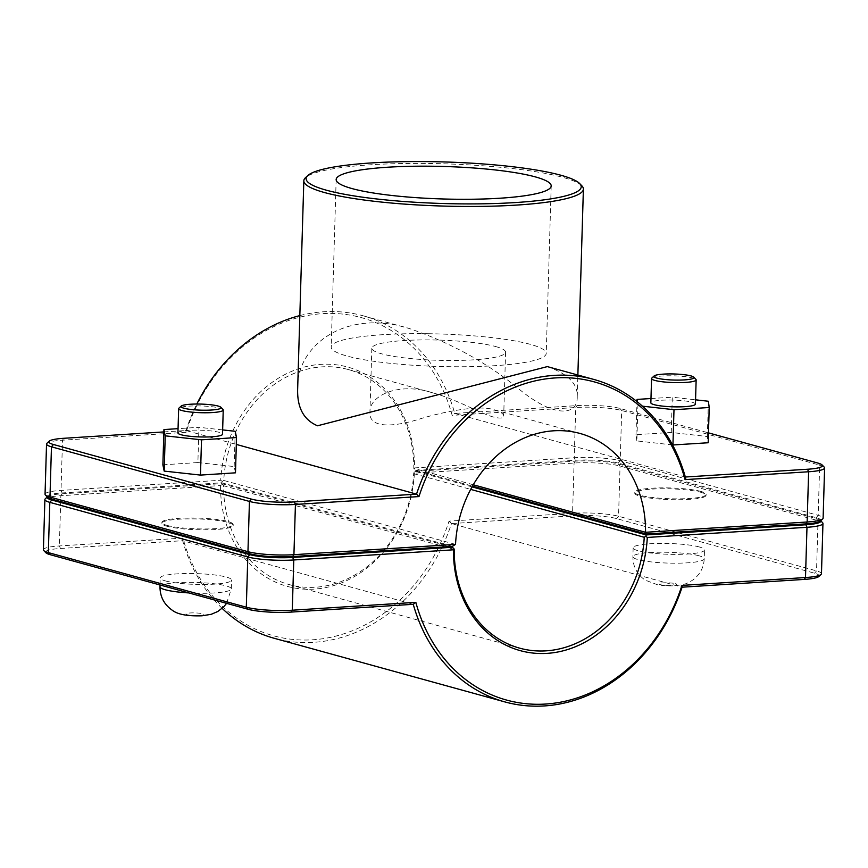 <?xml version="1.0" encoding="UTF-8"?>
<svg xmlns="http://www.w3.org/2000/svg" width="868" height="868" viewBox="0 0 868 868"><rect width="100%" height="100%" fill="white"/><g stroke="black" fill="none" stroke-linecap="round" stroke-linejoin="round"><path stroke-width="0.65" stroke-dasharray="4.34 3.25" d="M824.231 467.147A33.451 5.056 1.7 0 0 819.674 465.129L621.694 410.51A33.451 5.056 1.7 0 0 575.723 407.504L452.163 415.371A165.028 138.717 105.4 0 0 322.386 313.663A165.028 138.717 105.4 0 0 186.056 432.318L185.936 430.517A167.264 140.594 -74.6 0 1 196.808 404.032M299.84 315.594A167.264 140.594 -74.6 0 1 363.193 315.811A167.264 140.594 -74.6 0 1 454.745 413.407L576.949 405.616A31.226 4.72 -178.3 0 1 619.86 408.427L708.472 432.872M163.857 431.928L185.936 430.517L236.313 444.416M685.329 477.02L454.745 413.407L452.163 415.371M547.317 366.611C568.019 373.891 577.99 383.938 577.231 396.784C577.784 416.087 553.643 418.05 518.174 388.376C487.067 362.791 450.893 342.871 409.642 328.636C344.108 307.695 296.053 347.363 297.67 388.484M700.856 492.308A35.686 5.392 -178.3 0 1 706.107 495.303A35.686 5.392 -178.3 0 1 670.28 499.632A35.686 5.392 -178.3 0 1 634.779 493.187A35.686 5.392 -178.3 0 1 660.841 488.771A35.686 5.392 -178.3 0 1 700.856 492.308M700.877 491.418A35.686 5.392 1.7 0 0 660.863 487.881A35.686 5.392 1.7 0 0 634.801 492.297A35.686 5.392 1.7 0 0 670.313 498.753A35.686 5.392 1.7 0 0 706.14 494.413A35.686 5.392 1.7 0 0 700.877 491.418M699.239 546.948A35.686 5.392 1.7 0 0 659.213 543.411A35.686 5.392 1.7 0 0 633.152 547.827A35.686 5.392 1.7 0 0 668.664 554.283A35.686 5.392 1.7 0 0 704.49 549.943A35.686 5.392 1.7 0 0 699.239 546.948M651.846 378.047A22.297 3.374 -178.3 0 1 673.959 375.844A22.297 3.374 -178.3 0 1 695.897 379.359M695.431 404.119A22.297 3.374 1.7 0 0 673.242 400.083A22.297 3.374 1.7 0 0 650.848 402.795M642.428 406.17L637.904 405.66L637.394 401.895M672.537 444.915L636.862 440.911L637.904 405.66M636.862 440.911L636.005 434.662L671.235 432.459L707.322 436.506L708.18 442.756M707.322 436.506L708.375 401.255M671.235 432.459L672.288 397.197L695.561 399.812M650.978 398.531L672.288 397.197M636.005 434.662L636.993 401.569M222.989 409.468A22.297 3.374 1.7 0 0 219.951 408.123A22.297 3.374 1.7 0 0 196.602 405.899A22.297 3.374 1.7 0 0 178.927 408.155M177.929 432.904A22.297 3.374 -178.3 0 1 194.226 430.148A22.297 3.374 -178.3 0 1 219.235 432.362A22.297 3.374 -178.3 0 1 222.512 434.228M162.88 464.825L197.882 462.557L198.935 427.306L178.059 428.651M197.882 462.557L234.176 466.561L235.478 472.821M234.176 466.561L235.228 431.298M222.642 429.91L198.935 427.306M165.495 580.942A35.686 5.392 1.7 0 0 205.51 584.479A35.686 5.392 1.7 0 0 231.572 580.063A35.686 5.392 1.7 0 0 196.07 573.607A35.686 5.392 1.7 0 0 160.244 577.947A35.686 5.392 1.7 0 0 165.495 580.942M167.144 525.411A35.686 5.392 1.7 0 0 207.159 528.948A35.686 5.392 1.7 0 0 233.221 524.532A35.686 5.392 1.7 0 0 197.72 518.077A35.686 5.392 1.7 0 0 161.893 522.417A35.686 5.392 1.7 0 0 167.144 525.411M167.123 526.29A35.686 5.392 -178.3 0 1 161.86 523.295A35.686 5.392 -178.3 0 1 197.687 518.966A35.686 5.392 -178.3 0 1 233.199 525.411A35.686 5.392 -178.3 0 1 207.137 529.827A35.686 5.392 -178.3 0 1 167.123 526.29M822.582 522.677A33.451 5.056 1.7 0 0 818.025 520.659L620.045 466.04A33.451 5.056 1.7 0 0 574.073 463.035L414.372 473.201L414.058 472.322L415.631 471.313L575.3 461.147A31.226 4.72 -178.3 0 1 618.211 463.957L816.191 518.576A31.226 4.72 -178.3 0 1 820.444 520.464A31.226 4.72 -178.3 0 1 820.683 520.789M47.317 496.995A31.226 4.72 -178.3 0 1 47.577 496.691A31.226 4.72 -178.3 0 1 62.095 493.827L221.752 483.66L223.618 485.744A111.505 93.733 105.4 0 0 289.055 584.544A111.505 93.733 105.4 0 0 413.645 473.646L414.058 472.322M222.099 484.539L220.548 485.537L60.858 495.715A33.451 5.056 1.7 0 0 45.31 498.774M414.372 473.201A113.741 95.599 -74.6 0 1 314.205 589.112A113.741 95.599 -74.6 0 1 220.548 485.537M43.4 549.78A33.451 5.056 -178.3 0 1 59.371 545.95L182.92 538.084A165.028 138.717 105.4 0 0 312.708 639.792A165.028 138.717 105.4 0 0 449.027 521.136L572.576 513.27A33.451 5.056 -178.3 0 1 618.558 516.276L816.538 570.894A33.451 5.056 -178.3 0 1 821.464 573.705M413.645 473.646L470.695 489.389M454.203 549.357L223.618 485.744M221.752 483.66L449.754 546.558M472.062 486.883L415.631 471.313M449.027 521.136L451.479 523.578A167.264 140.594 -74.6 0 1 274.223 638.284M222.143 608.37A167.264 140.594 -74.6 0 1 182.671 540.699L60.467 548.478A31.226 4.72 1.7 0 0 45.906 552.775M182.92 538.084L182.671 540.699L413.255 604.312M818.774 576.547A31.226 4.72 1.7 0 0 814.564 573.216L616.595 518.597A31.226 4.72 1.7 0 0 573.683 515.798L451.479 523.578L682.064 587.191M820.423 521.028A31.226 4.72 1.7 0 0 816.213 517.697L618.244 463.078A31.226 4.72 1.7 0 0 575.321 460.268L415.663 470.434L414.155 469.241L414.535 467.917L574.225 457.74A33.451 5.056 -178.3 0 1 620.208 460.745L818.188 515.364A33.451 5.056 -178.3 0 1 823.114 518.174M473.277 484.767L413.797 468.351A111.505 93.733 105.4 0 0 348.361 369.562A111.505 93.733 105.4 0 0 223.77 480.46L455.526 544.388M493.642 417.085C480.492 413.569 456.514 399.28 432.731 392.835C398.325 381.54 369.182 395.884 369.952 412.116C368.607 428.152 392.531 427.837 421.349 418.474C448.203 410.51 480.688 405.009 494.576 409.902C500.717 411.877 503.755 413.928 503.679 416.087C503.527 418.311 500.185 418.636 493.642 417.085M45.049 494.25A33.451 5.056 -178.3 0 1 61.02 490.42L220.711 480.254A113.741 95.599 -74.6 0 1 320.878 364.343A113.741 95.599 -74.6 0 1 414.535 467.917M186.056 432.318L62.507 440.184A33.451 5.056 1.7 0 0 46.959 443.244M220.711 480.254L222.197 481.458L221.785 482.782L62.116 492.948A31.226 4.72 1.7 0 0 47.556 497.255M223.77 480.46L222.197 481.458M414.155 469.241L413.797 468.351M415.663 470.434L472.496 486.113M452.369 546.395L221.785 482.782M495.736 346.571A66.901 10.112 -178.3 0 1 505.588 352.191A66.901 10.112 -178.3 0 1 438.405 360.307A66.901 10.112 -178.3 0 1 371.829 348.22A66.901 10.112 -178.3 0 1 420.709 339.941A66.901 10.112 -178.3 0 1 495.736 346.571M428.054 333.713A107.567 16.253 -178.3 0 1 546.232 353.395A107.567 16.253 -178.3 0 1 438.231 366.448A107.567 16.253 -178.3 0 1 331.185 347.016A107.567 16.253 -178.3 0 1 428.054 333.713M581.842 185.806A139.835 21.136 1.7 0 0 444.242 163.813A139.835 21.136 1.7 0 0 305.579 177.604M698.968 555.77A35.686 5.392 1.7 0 0 658.953 552.232A35.686 5.392 1.7 0 0 632.891 556.648A35.686 5.392 1.7 0 0 651.065 561.9A35.686 5.392 1.7 0 0 687.196 562.844A35.686 5.392 1.7 0 0 704.23 558.764A35.686 5.392 1.7 0 0 698.968 555.77M675.38 583.665A8.919 1.345 -178.3 0 1 672.429 585.433A8.919 1.345 -178.3 0 1 660.168 584.631A8.919 1.345 -178.3 0 1 663.119 582.862A8.919 1.345 -178.3 0 1 675.38 583.665M199.521 615.542A8.919 1.345 1.7 0 0 202.461 613.774A8.919 1.345 1.7 0 0 190.201 612.971A8.919 1.345 1.7 0 0 187.26 614.739A8.919 1.345 1.7 0 0 199.521 615.542M159.983 586.757A35.686 5.392 -178.3 0 1 195.81 582.428A35.686 5.392 -178.3 0 1 231.311 588.873A35.686 5.392 -178.3 0 1 214.277 592.952A35.686 5.392 -178.3 0 1 188.768 592.909M575.3 461.147L574.073 463.035L572.576 513.27L573.683 515.798M618.211 463.957L620.045 466.04L618.558 516.276L616.595 518.597M816.191 518.576L818.025 520.659L816.538 570.894L814.564 573.216M62.095 493.827L60.858 495.715L59.371 545.95L60.467 548.478M816.213 517.697L818.188 515.364L819.674 465.129L817.84 463.045M618.244 463.078L620.208 460.745L621.694 410.51L619.86 408.427M575.321 460.268L574.225 457.74L575.723 407.504L576.949 405.616M63.733 438.297L62.507 440.184L61.02 490.42L62.116 492.948M363.193 315.811L409.642 328.625M634.801 492.297L634.779 493.187M706.14 494.413L706.107 495.303M633.152 547.827L632.891 556.648C632.913 566.587 637.025 574.421 645.206 580.139L657.673 584.837C664.454 585.813 670.205 586.095 674.924 585.694C685.373 584.424 686.599 583.98 693.152 579.781C700.096 574.442 703.785 567.433 704.23 558.764L704.49 549.943M226.591 603.347L231.311 588.873L231.572 580.063M160.037 584.978L160.244 577.947M233.199 525.411L233.221 524.532M161.86 523.295L161.893 522.417M289.055 584.544L519.639 648.157M348.361 369.562L432.731 392.835M494.586 409.902L580.117 433.49M371.829 348.22L369.942 412.116M505.588 352.191L503.69 416.087M577.231 396.784L577.871 375.041M336.155 179.546L331.185 347.016M551.202 185.926L546.232 353.395"/><path stroke-width="1.3" d="M196.808 404.032A167.264 140.594 -74.6 0 1 299.84 315.594M236.313 444.416L416.521 494.131L294.317 501.91A31.226 4.72 -178.3 0 1 251.405 499.111L53.436 444.492A31.226 4.72 -178.3 0 1 49.226 441.161A31.226 4.72 -178.3 0 1 63.733 438.297L163.857 431.928M685.329 477.02A167.264 140.594 105.4 0 0 593.777 379.424A167.264 140.594 105.4 0 0 416.521 494.131L418.973 496.572A165.028 138.717 -74.6 0 1 555.292 377.927A165.028 138.717 -74.6 0 1 685.08 479.624L808.629 471.758A33.451 5.056 1.7 0 0 824.6 467.939A33.451 5.056 1.7 0 0 824.231 467.147L822.094 464.933A31.226 4.72 -178.3 0 1 807.533 469.241L685.329 477.02L685.08 479.624M307.847 175.52A137.611 20.799 -178.3 0 1 444.297 161.947A137.611 20.799 -178.3 0 1 579.705 183.593A137.611 20.799 -178.3 0 1 490.756 203.644A137.611 20.799 -178.3 0 1 326.39 190.201A137.611 20.799 -178.3 0 1 307.847 175.52L305.579 177.604A139.835 21.136 1.7 0 0 303.833 180.783L297.67 388.484C296.975 407.439 303.583 419.873 317.504 425.776L547.317 366.611L593.777 379.424M693.76 377.135L695.897 379.359A22.297 3.374 -178.3 0 1 696.147 379.88A22.297 3.374 -178.3 0 1 679.861 382.636A22.297 3.374 -178.3 0 1 654.852 380.423A22.297 3.374 -178.3 0 1 651.564 378.556A22.297 3.374 -178.3 0 1 651.846 378.047L654.114 375.963A20.072 3.038 1.7 0 0 656.816 378.101A20.072 3.038 1.7 0 0 680.794 380.065A20.072 3.038 1.7 0 0 693.76 377.135A20.072 3.038 1.7 0 0 674.013 373.978A20.072 3.038 1.7 0 0 654.114 375.963M651.564 378.556L650.848 402.795A22.297 3.374 1.7 0 0 654.136 404.662A22.297 3.374 1.7 0 0 679.145 406.875A22.297 3.374 1.7 0 0 695.431 404.119L696.147 379.88M673.991 409.707L672.95 444.969L708.18 442.756L709.221 407.504L673.991 409.707L642.428 406.17M695.561 399.812L708.375 401.255L709.221 407.504M636.993 401.569L637.047 399.41L650.978 398.531M637.394 401.895L637.047 399.41M181.195 406.072L178.927 408.155A22.297 3.374 1.7 0 0 178.656 408.665A22.297 3.374 1.7 0 0 200.844 412.701A22.297 3.374 1.7 0 0 223.239 409.989A22.297 3.374 1.7 0 0 222.989 409.468L220.852 407.255A20.072 3.038 -178.3 0 1 200.92 410.163A20.072 3.038 -178.3 0 1 181.195 406.072A20.072 3.038 -178.3 0 1 197.101 404.032A20.072 3.038 -178.3 0 1 218.118 406.04A20.072 3.038 -178.3 0 1 220.852 407.255M223.239 409.989L222.512 434.228A22.297 3.374 -178.3 0 1 200.128 436.94A22.297 3.374 -178.3 0 1 177.929 432.904L178.656 408.665M236.519 437.559L235.478 472.821L200.475 475.089L164.182 471.096L165.224 435.834L201.517 439.826L236.519 437.559L235.228 431.298L222.642 429.91M200.475 475.089L201.517 439.826M164.182 471.096L162.88 464.825L163.933 429.573L165.224 435.834M178.059 428.651L163.933 429.573M820.683 520.789A31.226 4.72 -178.3 0 1 805.884 524.76L646.215 534.938L645.803 536.25L647.289 537.455L806.98 527.288A33.451 5.056 1.7 0 0 822.951 523.458A33.451 5.056 1.7 0 0 822.582 522.677L820.727 520.746M822.951 523.458L821.464 573.705A33.451 5.056 -178.3 0 1 821.041 574.464A33.451 5.056 -178.3 0 1 805.493 577.535L681.944 585.401A165.028 138.717 -74.6 0 1 545.614 704.046A165.028 138.717 -74.6 0 1 415.837 602.338L292.277 610.215A33.451 5.056 -178.3 0 1 246.306 607.209L48.326 552.591A33.451 5.056 -178.3 0 1 43.769 550.562A33.451 5.056 -178.3 0 1 43.4 549.78L44.886 499.534A33.451 5.056 1.7 0 0 49.812 502.344L247.792 556.963A33.451 5.056 1.7 0 0 293.775 559.969L453.465 549.802A113.741 95.599 105.4 0 0 547.122 653.365A113.741 95.599 105.4 0 0 647.289 537.455M453.465 549.802L453.845 548.478L452.336 547.274L292.679 557.44A31.226 4.72 -178.3 0 1 249.756 554.641L51.787 500.022A31.226 4.72 -178.3 0 1 47.317 496.995M645.803 536.25L644.23 537.259A111.505 93.733 -74.6 0 1 519.639 648.157A111.505 93.733 -74.6 0 1 454.203 549.357L453.845 548.478M47.273 496.963L45.31 498.774A33.451 5.056 1.7 0 0 44.886 499.534M470.695 489.389L644.23 537.259M449.754 546.558L452.336 547.274M646.215 534.938L472.062 486.883M415.837 602.338L413.255 604.312A167.264 140.594 105.4 0 0 504.807 701.897L274.223 638.284A167.264 140.594 -74.6 0 1 222.143 608.37M681.944 585.401L682.064 587.191L804.267 579.412A31.226 4.72 1.7 0 0 818.774 576.547L821.041 574.464M504.807 701.897A167.264 140.594 105.4 0 0 682.064 587.191M43.769 550.562L45.906 552.775A31.226 4.72 1.7 0 0 50.16 554.674L248.139 609.293A31.226 4.72 1.7 0 0 291.051 612.092L413.255 604.312M455.526 544.388L293.926 554.685A33.451 5.056 -178.3 0 1 247.955 551.679L49.975 497.06A33.451 5.056 -178.3 0 1 45.418 495.031L47.556 497.255A31.226 4.72 1.7 0 0 51.809 499.143L249.789 553.762A31.226 4.72 1.7 0 0 292.7 556.562L452.369 546.395L455.526 544.388A111.505 93.733 -74.6 0 1 580.117 433.49A111.505 93.733 -74.6 0 1 645.542 532.29L646.248 534.048L805.905 523.881A31.226 4.72 1.7 0 0 820.423 521.028L822.69 518.934A33.451 5.056 -178.3 0 1 807.142 522.004L645.542 532.29L473.277 484.767M824.6 467.939L823.114 518.174A33.451 5.056 -178.3 0 1 822.69 518.934M49.226 441.161L46.959 443.244A33.451 5.056 1.7 0 0 46.536 444.004A33.451 5.056 1.7 0 0 51.462 446.814L249.441 501.433A33.451 5.056 1.7 0 0 295.424 504.438L418.973 496.572M45.418 495.031A33.451 5.056 -178.3 0 1 45.049 494.25L46.536 444.004M472.496 486.113L646.248 534.048M708.472 432.872L817.84 463.045A31.226 4.72 -178.3 0 1 822.094 464.933M303.833 180.783A139.835 21.136 1.7 0 0 324.426 192.522A139.835 21.136 1.7 0 0 481.252 206.389A139.835 21.136 1.7 0 0 583.394 189.083A139.835 21.136 1.7 0 0 581.842 185.806L579.705 183.593M433.024 166.244A107.567 16.253 -178.3 0 1 535.361 176.898A107.567 16.253 -178.3 0 1 551.202 185.926A107.567 16.253 -178.3 0 1 443.201 198.978A107.567 16.253 -178.3 0 1 336.155 179.546A107.567 16.253 -178.3 0 1 433.024 166.244M188.768 592.909A35.686 5.392 -178.3 0 1 165.235 589.752A35.686 5.392 -178.3 0 1 159.983 586.757C160.005 596.685 164.095 604.508 172.255 610.226C177.539 614.403 187.466 616.258 202.005 615.803L211.239 614.305L217.781 611.506L223.673 606.906L226.591 603.347M805.884 524.76L806.98 527.288L805.493 577.535L804.267 579.412M291.051 612.092L292.277 610.215L293.775 559.969L292.679 557.44M249.756 554.641L247.792 556.963L246.306 607.209L248.139 609.293M51.787 500.022L49.812 502.344L48.326 552.591L50.16 554.674M805.905 523.881L807.142 522.004L808.629 471.758L807.533 469.241M292.7 556.562L293.926 554.685L295.424 504.438L294.317 501.91M51.809 499.143L49.975 497.06L51.462 446.814L53.436 444.492M249.789 553.762L247.955 551.679L249.441 501.433L251.405 499.111M159.983 586.757L160.037 584.978M577.871 375.041L583.394 189.083"/></g></svg>
